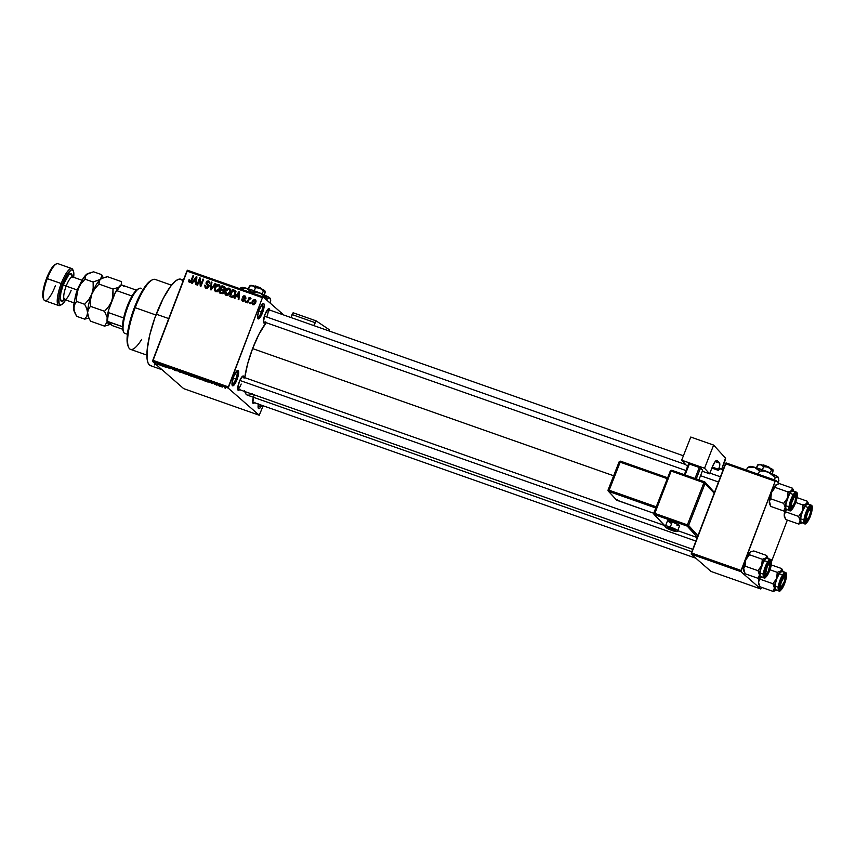 <?xml version="1.0" encoding="UTF-8"?>
<svg xmlns="http://www.w3.org/2000/svg" width="855" height="855" viewBox="0 0 855 855"><rect width="100%" height="100%" fill="white"/><g stroke="black" fill="none" stroke-linecap="round" stroke-linejoin="round"><path stroke-width="1.28" d="M257.537 317.547A7.086 1.817 109.4 0 0 261.341 312.128L262.56 312.674A8.176 2.095 -70.6 0 1 257.74 318.455A8.176 2.095 -70.6 0 1 259.193 309.734L262.913 303.611L264.056 304.038L264.227 305.705L261.961 314.138L258.36 318.947L257.526 316.703L259.193 309.734A8.176 2.095 -70.6 0 1 262.977 303.578A8.176 2.095 -70.6 0 1 262.56 312.674L261.341 312.128A7.086 1.817 -70.6 0 1 257.537 317.547M231.983 384.451A7.086 1.817 109.4 0 0 235.798 379.043L237.017 379.588A8.176 2.095 -70.6 0 1 232.186 385.37A8.176 2.095 -70.6 0 1 233.639 376.638L237.359 370.525L238.502 370.942L238.577 373.785L235.777 382.388L232.806 385.862L231.972 383.617L233.639 376.638A8.176 2.095 -70.6 0 1 237.423 370.493A8.176 2.095 -70.6 0 1 237.017 379.588L235.798 379.043A7.086 1.817 -70.6 0 1 231.983 384.451M258.082 407.269A7.086 1.817 109.4 0 0 260.497 404.853A7.086 1.817 -70.6 0 1 258.082 407.269M261.801 405.313A8.176 2.095 -70.6 0 1 258.274 408.177A8.176 2.095 -70.6 0 1 258.36 404.105M255.848 300.233L254.469 300.372M237.701 389.025A6.541 1.678 109.4 0 0 241.185 384.023A6.541 1.678 -70.6 0 1 237.701 389.025L692.764 549.327M239.603 389.698A7.631 1.956 -70.6 0 1 237.893 389.966A7.631 1.956 -70.6 0 1 239.25 381.822L242.2 376.531L243.536 376.104L243.953 378.06M265.307 322.388A7.631 1.956 -70.6 0 1 263.596 322.645A7.631 1.956 -70.6 0 1 264.954 314.501L267.914 309.211L269.24 308.783L269.656 310.739M254.534 402.758A7.631 1.956 -70.6 0 1 252.824 403.026A7.631 1.956 -70.6 0 1 254.192 394.871M233.126 378.102L235.798 379.043L233.126 378.102M258.67 311.188L261.341 312.128L258.67 311.188M183.408 280.119L180.907 279.243A45.796 11.714 109.4 0 0 156.241 314.18L168.724 318.584L156.241 314.18A45.796 11.714 109.4 0 0 150.469 365.641L162.023 369.713M244.701 378.028L247.619 363.909L252.599 348.594L258.883 334.423L266.161 322.688A41.435 10.602 109.4 0 0 252.599 348.594L613.655 475.775L252.599 348.594A41.435 10.602 109.4 0 0 244.754 377.643M263.051 296.877L283.807 315.025L263.051 296.877L262.442 297.69L186.871 271.078L152.799 360.286L228.371 386.909L262.442 297.69L228.21 388.117L259.247 415.252L183.675 388.64L152.639 361.505L228.21 388.117L259.247 415.252L263.158 405.794L259.247 415.252L183.675 388.64L152.639 361.505L228.21 388.117L228.371 386.909L152.799 360.286L152.639 361.505L187.48 270.255L263.051 296.877L262.442 297.69L186.871 271.078L187.48 270.255L263.051 296.877M222.247 387.091L219.778 385.744L222.247 387.091M217.031 385.242L216.326 384.558L217.288 384.75L215.257 384.013L216.4 385.017L217.288 384.75L215.257 384.013L217.031 385.242M212.093 383.51L209.742 382.164L212.093 383.51M200.807 379.524L202.55 379.962L201.908 379.321L197.377 377.493L198.959 378.872L202.411 379.673L197.377 377.493L200.807 379.524M190.515 375.901L192.054 376.296L190.986 375.409L186.989 373.838L188.56 375.206L191.98 376.179L191.082 375.484L186.989 373.838L190.515 375.901M180.362 372.32L180.779 371.647L179.828 372.043L176.29 370.065L179.742 372.107L180.779 371.647L179.828 372.043L176.29 370.065L180.362 372.32M166.864 367.565L165.603 366.464L170.209 368.751L168.638 367.372L169.269 368.249L164.662 365.972L166.233 367.351L165.603 366.464L170.209 368.751L168.638 367.372L169.269 368.249L164.662 365.972L166.864 367.565M157.748 364.316L159.917 364.989L158.057 363.642L159.244 364.754L157.106 363.941L159.757 364.807L158.057 363.642L159.254 364.743L157.748 364.316M161.563 365.705L165.507 367.094L161.253 364.764L160.9 365.47L165.507 367.094L161.253 364.764L160.9 365.47L161.563 365.705M175.307 370.557L176.654 370.728L172.828 369.007L175.66 369.991L172.154 368.74L175.307 370.557L176.825 370.846L172.849 369.071L175.959 370.183L172.208 368.847L175.307 370.557M183.173 373.197L187.031 374.415L183.323 372.534L181.837 372.299L183.173 373.197L186.871 374.201L183.622 372.641L182.008 372.502L183.173 373.197M193.572 376.852L197.42 378.081L193.871 376.243L192.354 375.869L193.155 376.649L197.206 378.134L194.021 376.296L192.407 376.168L193.572 376.852M204.227 380.732L208.171 382.121L203.918 379.802L203.565 380.496L208.171 382.121L203.918 379.802L203.565 380.496L204.227 380.732M215.225 384.6L214.37 384.184L215.225 384.6M219.564 386.129L218.709 385.712L219.564 386.129M225.528 388.234L224.673 387.817L225.528 388.234M250.665 302.745L250.28 303.76L249.639 303.536L250.034 302.52L250.665 302.745L250.034 302.52L249.639 303.536L250.28 303.76L250.665 302.745M248.762 300.191L247.747 302.873L247.116 302.649L249.083 297.487L249.713 297.711L249.404 298.534L250.344 297.85L250.996 298.374L248.762 300.191L250.996 298.374L250.504 297.882L249.404 298.534L249.713 297.711L249.083 297.487L247.116 302.649L247.747 302.873L248.762 300.191M246.326 301.216L245.941 302.232L245.3 302.007L245.695 300.992L246.326 301.216L245.695 300.992L245.3 302.007L245.941 302.232L246.326 301.216M243.066 300.49L241.837 299.004L242.745 301.216L244.915 300.084L243.408 301.323L241.933 300.597L241.837 299.004L243.066 300.49L244.274 299.859L242.831 298.074L242.831 296.685L243.857 295.787L245.289 296.151L245.663 297.85L244.498 296.599L243.408 297.07L244.925 298.79L244.915 300.084L243.44 296.942L244.498 296.599L245.663 297.85L244.754 295.851L242.767 296.824L244.241 299.464L242.724 300.297L243.857 301.227M236.29 296.429L234.943 298.363L234.27 298.128L238.908 291.705L239.571 291.94L238.887 299.752L238.224 299.517L238.481 297.198L236.29 296.429L238.481 297.198L238.224 299.517L238.887 299.752L239.571 291.94L238.908 291.705L234.27 298.128L234.943 298.363L236.29 296.429M226.286 295.413L225.057 294.227L224.854 292.325L226.885 288.541L229.364 288.263L230.529 290.828L229.033 294.483L226.286 295.413L228.509 294.964L230.113 292.645C230.978 290.711 230.626 289.214 229.065 288.135C227.12 287.985 225.827 288.947 225.196 291.01L224.897 293.66L225.795 294.451L225.72 293.778L225.795 294.451L224.897 293.66L226.286 295.413L225.613 295.028M215.888 291.747L214.658 290.572L214.466 288.659L216.486 284.875L218.966 284.597L220.141 287.162L218.645 290.818L215.888 291.747L218.121 291.309L219.714 288.979C220.579 287.045 220.227 285.549 218.677 284.469C216.721 284.33 215.439 285.281 214.808 287.344L214.498 289.995L215.396 290.786L215.332 290.112L215.396 290.786L214.498 289.995L215.888 291.747L215.225 291.373M189.618 281.466L189.65 282.545L188.752 281.755L188.987 279.767L189.65 279.895L189.564 281.434L190.654 281.445L193.048 275.556L193.69 275.78L191.028 282.065L189.511 282.46L191.851 280.59L193.69 275.78L193.048 275.556L190.74 281.348L189.628 281.509L190.644 282.374L189.65 279.895L188.987 279.767L188.709 281.605L189.607 282.396L189.885 280.547M193.625 281.402L192.268 283.326L191.606 283.091L196.244 276.678L196.907 276.913L196.222 284.715L195.56 284.491L195.816 282.171L193.625 281.402L195.816 282.171L195.56 284.491L196.222 284.715L196.907 276.913L196.244 276.678L191.606 283.091L192.268 283.326L193.625 281.402M199.739 279.521L197.58 285.196L196.939 284.971L199.653 277.875L200.327 278.11L200.829 284.747L202.998 279.051L203.629 279.275L200.914 286.372L200.241 286.136L199.739 279.521L200.241 286.136L200.914 286.372L203.629 279.275L202.998 279.051L200.829 284.747L200.327 278.11L199.653 277.875L196.939 284.971L197.58 285.196L199.739 279.521L200.476 280.162L199.739 279.521M208.331 281.776L209.721 283.721L208.631 280.932L209.528 281.723L208.171 281.723L209.528 281.723L208.631 280.932L206.087 282.246L208.609 287.141L206.333 287.451L207.081 288.167L204.783 285.121L205.959 288.253L208.716 286.895L207.22 288.349L205.157 287.782L204.783 285.121L206.333 287.451L208.128 286.543L206.044 283.71L206.76 281.252L208.438 280.878L209.806 282.043L209.721 283.721L208.214 281.733L206.643 282.684L208.716 285.303L208.716 286.895L208.406 284.865L206.707 282.492L208.331 281.776L209.913 283.058M215.77 283.55L211.078 289.952L210.458 289.738L211.292 281.979L211.944 282.203L211.046 289.001L215.107 283.326L215.77 283.55L215.107 283.326L211.046 289.001L211.944 282.203L211.292 281.979L210.458 289.738L211.078 289.952L215.77 283.55M223.957 292.121L222.492 293.66L219.265 292.838L221.979 285.741L225.036 287.355L224.918 289.043L223.754 290.08L223.957 292.121L223.754 290.08L225.004 288.83L223.946 286.436L221.979 285.741L219.265 292.838L221.231 293.532L223.957 292.121M235.285 294.409L233.094 297.198L229.664 296.503L232.378 289.407L235.104 290.508L235.713 292.795L235.285 294.409L235.104 290.508L232.378 289.407L229.664 296.503L231.523 297.155C233.426 297.401 234.676 296.482 235.285 294.409M252.407 304.498L255.709 302.691L255.292 303.578L253.133 304.861L251.83 303.13L252.888 300.169L255.164 299.539L256.008 300.842L255.709 302.691L254.95 299.442L252.161 301.494L252.952 304.829M760.736 588.967L711.018 571.45L691.225 554.147L740.943 571.664L760.736 588.967L761.645 587.374L760.736 588.967L740.943 571.664L775.175 481.237L725.457 463.72L691.385 552.939L741.103 570.456L740.943 571.664L691.225 554.147L711.018 571.45L760.736 588.967M726.066 462.908L775.784 480.414L779.471 483.641L775.784 480.414L775.175 481.237L741.103 570.456L691.385 552.939L691.225 554.147L726.066 462.908L725.457 463.72L775.175 481.237L775.784 480.414L726.066 462.908M771.605 561.286L787.348 520.054L771.605 561.286M759.849 578.92L760.063 577.681L759.849 578.92M744.908 565.871L745.122 564.621L744.908 565.871M770.622 498.551L770.836 497.3L770.622 498.551M785.553 511.611L785.766 510.36L785.553 511.611M244.776 391.526A41.435 10.602 109.4 0 0 247.384 395.149L691.855 551.71M261.865 405.195L259.941 408.07L258.509 408.53L258.402 403.923M254.961 402.245L253.411 403.485L252.791 402.94L253.689 396.282M265.734 321.865L264.184 323.105L263.425 321.908L264.954 314.501A7.631 1.956 -70.6 0 1 268.491 308.762A7.631 1.956 -70.6 0 1 269.656 310.044M240.02 389.185L238.481 390.425L237.722 389.228L239.25 381.822A7.631 1.956 -70.6 0 1 242.788 376.082A7.631 1.956 -70.6 0 1 243.953 377.354M252.204 393.567L249.553 395.096L247.341 395.138L245.674 393.674L244.583 390.767M155.802 363.888L154.285 364.946M151.581 365.812L149.433 365.021L147.904 362.595L147.049 358.619L147.124 350.123L149.689 335.235L154.691 318.391L163.187 298.513L170.508 286.489L175.574 280.996L178.503 279.296L180.95 279.254L182.799 280.878M267.754 309.371A6.541 1.678 -70.6 0 1 266.888 316.703A6.541 1.678 109.4 0 0 267.754 309.371L683.412 455.779M262.25 304.177A7.086 1.817 -70.6 0 1 261.341 312.128A7.086 1.817 109.4 0 0 262.25 304.177M236.696 371.081A7.086 1.817 -70.6 0 1 235.798 379.043A7.086 1.817 109.4 0 0 236.696 371.081M244.583 296.621L245.663 296.642L244.754 295.851L245.663 296.642L244.466 296.674M189.543 280.248L188.987 279.767L189.543 280.248M189.853 281.637L190.462 282.225M191.723 280.889L191.189 280.429L191.723 280.889M193.593 276.026L193.048 275.556L193.593 276.026M188.709 281.605L189.511 282.46M194.16 281.594L194.577 281.017L194.16 281.594M196.885 277.234L196.244 276.678L196.885 277.234M196.404 282.684L195.816 282.171L196.404 282.684M196.468 281.926L194.16 280.643L196.34 277.554L196.671 279.596L196.137 279.136L195.923 281.263L196.479 281.755L194.16 280.643L196.468 281.926M200.102 279.831L200.401 279.061L200.102 279.831M200.359 278.495L199.653 277.875L200.359 278.495M201.363 285.217L200.829 284.747L201.363 285.217M203.533 279.521L202.998 279.051L203.533 279.521M201.075 285.987L200.989 284.886L201.075 285.987M205.221 287.836L205.959 288.253M205.745 288.167L205.478 286.724M206.632 284.469L208.866 286.382M207.915 285.57L206.985 283.026M209.325 281.327L208.631 280.932M207.53 284.074L206.632 283.283M207.444 284.106L209.304 285.656M205.542 286.372L205.766 288.21M208.641 285.11L207.883 284.533M206.878 283.39L207.359 285.1M206.825 283.764L206.942 284.501M208.385 285.933L208.983 286.585M211.901 282.513L211.292 281.979L211.901 282.513M218.367 285.303L216.892 285.485L215.428 287.579L218.367 285.303L219.436 287.034L219.094 288.734L216.197 290.924L214.808 287.344L215.342 290.155L216.507 291.331M218.175 285.249L219.575 285.26L218.677 284.469L219.735 285.324L217.961 285.335M219.34 284.865L218.677 284.469M215.364 289.45L215.332 290.123M217.341 291.769L216.197 290.924L217.64 290.743L219.094 288.734L219.628 289.204L219.436 287.034L220.088 287.611L218.827 285.57L220.195 287.024M220.334 287.825L219.265 286.094M216.197 290.924L217.288 291.758M220.323 293.212L220.579 292.549L220.323 293.212M221.595 289.898L221.851 289.225L221.595 289.898M222.717 286.949L221.979 285.741L225.015 287.28L222.717 286.949M224.673 286.831L223.946 286.436M225.902 289.621L224.651 290.86M222.802 293.596L220.216 292.228L221.167 289.738L224.128 291.448M223.914 290.23L221.488 288.915L222.3 286.799L225.132 288.392M223.401 287.184L222.3 286.799L221.488 288.915L223.572 290.123L222.674 289.332L224.181 289.022L223.882 287.376L224.844 289.172L224.331 288.723L223.369 289.503L223.946 290.005L222.674 289.332L224.267 290.283M222.418 290.187L221.167 289.738L220.216 292.228L222.46 293.489L221.563 292.709L223.241 292.079L222.674 290.283L223.85 292.367L223.315 291.908L222.247 292.848L222.952 293.457L221.563 292.709L223.155 293.628M225.741 291.48L225.196 291.01L225.741 291.48M228.574 288.915L229.974 288.926L229.065 288.135L230.123 288.979L228.36 288.99M229.739 288.52L229.065 288.135M225.752 293.105L226.906 294.986M230.123 290.016L230.583 290.679M228.755 288.969L226.874 289.471L225.827 291.245L228.755 288.969L230.487 291.266L229.835 290.7L230.027 292.859L229.493 292.399L226.105 294.302L227.494 295.37L226.596 294.58L225.827 291.245L225.741 293.821M230.732 291.48L229.653 289.749M230.722 296.877L230.978 296.215L230.722 296.877M235.542 291.021L233.116 290.604L232.378 289.407L236.001 291.299M233.18 297.219L230.615 295.894L232.688 290.454L235.766 292.399M235.745 292.357L233.81 290.85L234.655 291.309L235.189 294.644L234.655 294.173L233.736 295.819L234.249 296.268L231.748 296.29L233.084 297.198M235.563 292.1L234.708 291.641L235.563 292.1M233.81 290.85L232.688 290.454L230.615 295.894L231.513 296.685L232.656 297.08L231.748 296.29L234.024 295.445L235.007 292.934L234.655 291.309M236.835 296.621L237.241 296.044L236.835 296.621M239.55 292.26L238.908 291.705L239.55 292.26M239.069 297.711L238.481 297.198L239.069 297.711M239.133 296.963L236.824 295.68L239.005 292.581L239.336 294.622L238.812 294.163L238.588 296.3L239.144 296.792L236.824 295.68L239.133 296.963M242.189 300.907L242.745 301.216L242.649 300.223M243.397 299.923L243.974 301.281M244.925 300.052L244.241 299.464L244.925 300.052M243.333 298.63L244.241 299.464M245.139 300.255L243.675 297.615L243.921 299.111M243.493 297.465L242.767 296.824L243.493 297.465M245.321 296.172L244.754 295.851M244.498 296.599L244.99 297.722M245.898 298.502L245.898 297.818M244.498 298.32L243.483 297.444M244.38 298.235L244.99 298.78M242.67 300.126L242.831 301.366M246.229 301.462L245.695 300.992L246.229 301.462M249.617 297.957L249.083 297.487L249.617 297.957M250.568 302.991L250.034 302.52L250.568 302.991M252.706 301.975L252.161 301.494L252.706 301.975M254.779 300.233L255.816 300.223L254.95 299.442L255.805 300.191M253.208 304.059L254.021 304.775L253.208 304.059L255.057 302.51L255.592 302.98L255.271 300.885L254.651 300.18L255.057 302.51L253.208 304.059L252.802 301.719L254.651 300.18L256.03 301.345M254.651 300.18L253.465 300.575L252.546 302.691L253.978 304.797M196.34 277.554L194.16 280.643L195.923 281.263L196.34 277.554M226.596 294.58L228.777 293.735L229.813 291.127L229.226 289.236L230.134 290.027M239.005 292.581L236.824 295.68L238.588 296.3L239.005 292.581M158.848 364.754L159.757 364.807M161.67 365.395L163.476 365.908L161.67 365.395M176.194 370.632L175.179 370.407M172.849 369.071L173.779 369.264M185.268 373.966L182.489 372.513L185.642 373.475L186.369 374.169L185.268 373.966M182.639 372.727L186.23 373.977L182.564 372.31M188.271 374.629L190.526 375.163L188.271 374.629M189.008 375.27L191.402 375.826L189.008 375.27M193.038 376.392L196.768 377.835L192.963 375.965M199.407 378.936L198.232 377.792L201.908 379.695L198.2 377.878L201.769 379.449L199.407 378.936M204.334 380.422L206.141 380.935L204.334 380.422M212.649 383.532L211.965 383.382M210.383 382.452L211.067 382.613M220.526 386.171L222.108 386.952L221.21 386.193M222.792 386.973L222.108 386.952M141.674 339.414A37.075 9.48 -70.6 0 1 128.571 347.28A37.075 9.48 -70.6 0 1 135.176 307.704L134.406 307.543A35.985 9.202 109.4 0 0 128.004 345.954A35.985 9.202 109.4 0 0 128.303 346.564M171.524 285.185L155.14 279.414A37.075 9.48 109.4 0 0 135.176 307.704L155.931 315.014L135.176 307.704A37.075 9.48 109.4 0 0 130.505 349.353L146.889 355.124M128.389 346.692L127.181 342.46L127.545 333.108L130.078 320.839L133.188 310.857L137.035 301.142L142.753 290.048L148.321 282.61L151.901 280.141M135.176 307.704A37.075 9.48 -70.6 0 1 152.329 279.831L151.057 280.493A35.985 9.202 109.4 0 0 134.406 307.543L135.176 307.704M784.644 517.264L785.724 519.487L798.645 524.029L785.724 519.487L784.227 515.148A10.613 2.715 109.4 0 0 784.505 516.976L784.324 514.208L785.713 511.867L798.623 516.42L800.13 520.759L798.645 524.029L802.321 522.672L800.718 523.036L800.13 520.759L802.3 511.247L798.623 516.42L785.713 511.867L785.638 510.51L784.227 515.148L784.826 510.745A10.613 2.715 109.4 0 0 784.227 515.148L784.559 517.093M808.424 503.477L807.344 501.244L808.264 503.296A10.613 2.715 -70.6 0 1 808.573 503.745L807.344 501.244L797.042 497.61L807.344 501.244L806.66 503.659A10.613 2.715 -70.6 0 1 808.264 503.296L807.344 501.244L806.66 503.659L802.984 505.027L795.706 502.462L802.984 505.027L802.3 511.247L806.66 503.659L808.264 503.296L808.809 504.781M807.067 519.648A5.451 1.389 -70.6 0 1 806.276 517.702A5.451 1.389 -70.6 0 1 807.868 512.348L809.92 509.452L810.626 509.901L810.593 511.921L809.076 516.783L806.703 519.722L806.34 517.211L807.868 512.348L807.377 511.995L807.868 512.348A5.451 1.389 -70.6 0 1 810.561 509.73A5.451 1.389 -70.6 0 1 809.076 516.783A5.451 1.389 -70.6 0 1 807.067 519.648L805.795 520.31A6.541 1.678 109.4 0 1 805.346 520.396A6.541 1.678 109.4 0 0 806.554 519.648M805.763 521.668L805.442 518.611L806.896 513.192L809.268 508.575L811.181 507.475A7.631 1.956 -70.6 0 1 810.038 515.939A7.631 1.956 -70.6 0 1 805.763 521.668A7.631 1.956 -70.6 0 1 805.538 521.336A7.631 1.956 -70.6 0 1 806.628 513.919A7.631 1.956 -70.6 0 1 810.422 507.453A7.631 1.956 -70.6 0 1 811.181 507.475L811.502 510.521L810.038 515.939L807.665 520.556L805.763 521.668M809.792 508.137L811.181 507.475L809.792 508.137A6.541 1.678 109.4 0 0 809.696 508.062A6.541 1.678 -70.6 0 1 809.792 508.137M811.01 505.07A9.811 2.512 109.4 0 0 805.592 513.289A9.811 2.512 109.4 0 0 804.384 523.484A0.652 0.631 -48.8 0 0 805.218 523.078A9.159 2.341 -70.6 0 1 806.575 512.915A9.159 2.341 -70.6 0 1 811.716 506.053A0.652 0.631 -48.8 0 0 811.352 505.23M804.384 523.484A9.811 2.512 -70.6 0 0 804.608 523.613L801.231 522.426A9.811 2.512 109.4 0 1 801.007 522.287L800.601 518.365L802.471 511.397L805.528 505.465L807.975 504.044A9.811 2.512 109.4 0 0 807.751 503.905A9.811 2.512 109.4 0 0 802.289 511.867A9.811 2.512 109.4 0 0 801.007 522.287L804.384 523.484A9.811 2.512 -70.6 0 1 805.677 513.053A9.811 2.512 -70.6 0 1 811.128 505.102L811.555 505.348A0.652 0.631 131.2 0 1 811.716 506.053L810.123 506.566L808.702 508.458L805.976 514.603L804.715 520.727L805.645 523.239L808.232 520.674L810.957 514.528L812.218 508.404L811.716 506.053A9.159 2.341 -70.6 0 1 810.358 516.217A9.159 2.341 -70.6 0 1 805.218 523.078A0.652 0.631 131.2 0 1 804.384 523.484L801.466 522.458M802.204 522.768A10.613 2.715 -70.6 0 1 801.766 523.057A10.613 2.715 -70.6 0 1 800.13 520.759L798.645 524.029L800.772 523.495M802.3 511.247A10.613 2.715 -70.6 0 1 806.66 503.659L802.984 505.027L802.3 511.247L798.623 516.42L800.13 520.759A10.613 2.715 -70.6 0 1 802.3 511.247M810.561 509.73L809.984 508.415A6.541 1.678 109.4 0 0 809.696 508.062M791.409 501.703L791.965 501.832A5.451 1.389 -70.6 0 1 795.631 496.67A5.451 1.389 -70.6 0 1 795.107 501.19L795.61 496.627L793.985 497.396L791.677 502.826L791.666 506.63L793.526 504.931L795.107 501.19A5.451 1.389 -70.6 0 1 792.136 506.588A5.451 1.389 -70.6 0 1 791.965 501.832L791.409 501.703M795.631 496.67L795.054 495.355A6.541 1.678 109.4 0 0 794.755 495.002A6.541 1.678 -70.6 0 1 794.861 495.077A6.541 1.678 109.4 0 0 794.755 495.002M264.377 316.168L685.657 464.554L264.377 316.168M709.907 473.093L720.455 476.812L709.907 473.093M791.612 506.588A6.541 1.678 109.4 0 1 790.415 507.346A6.541 1.678 109.4 0 0 790.864 507.261L792.136 506.588M780.839 586.968A6.541 1.678 109.4 0 1 779.642 587.716A6.541 1.678 109.4 0 0 780.091 587.631L781.363 586.968A5.451 1.389 -70.6 0 1 781.192 582.202L780.636 582.084L781.192 582.202L780.519 585.75L781.171 587.043L784.334 581.571A5.451 1.389 -70.6 0 1 781.363 586.968M784.334 581.571L784.997 578.012L784.356 576.73L781.192 582.202A5.451 1.389 -70.6 0 1 784.858 577.05A5.451 1.389 -70.6 0 1 784.334 581.571M784.858 577.05L784.281 575.725A6.541 1.678 109.4 0 0 783.982 575.383A6.541 1.678 -70.6 0 1 784.088 575.447L785.467 574.784A7.631 1.956 -70.6 0 1 784.334 583.26A7.631 1.956 -70.6 0 1 780.049 588.977L779.728 585.932L781.192 580.513L783.565 575.896L785.467 574.784L785.788 577.841L784.334 583.26L781.962 587.877L780.049 588.977A7.631 1.956 -70.6 0 1 779.824 588.657A7.631 1.956 -70.6 0 1 780.925 581.24A7.631 1.956 -70.6 0 1 784.719 574.774A7.631 1.956 -70.6 0 1 785.467 574.784L784.088 575.447A6.541 1.678 109.4 0 0 783.982 575.383M765.909 573.908A6.541 1.678 109.4 0 1 764.701 574.667A6.541 1.678 109.4 0 0 765.15 574.571L766.433 573.908A5.451 1.389 -70.6 0 1 765.631 571.963A5.451 1.389 -70.6 0 1 767.224 566.609L766.743 566.256L767.224 566.609L768.923 563.958L769.981 564.161L768.431 571.044A5.451 1.389 -70.6 0 1 766.433 573.908M695.917 541.087L239.828 380.432L695.917 541.087M768.431 571.044L766.732 573.694L765.674 573.491L767.224 566.609A5.451 1.389 -70.6 0 1 769.928 563.99A5.451 1.389 -70.6 0 1 768.431 571.044M769.928 563.99L769.35 562.676A6.541 1.678 109.4 0 0 769.051 562.323A6.541 1.678 -70.6 0 1 769.158 562.398A6.541 1.678 109.4 0 0 769.051 562.323M140.851 288.253A23.993 6.135 109.4 0 0 127.502 307.693A23.993 6.135 109.4 0 0 124.36 333.183A23.993 6.135 -70.6 0 1 123.654 332.168A23.993 6.135 -70.6 0 1 127.085 308.847A23.993 6.135 -70.6 0 1 139.034 288.52L137.762 289.193A22.903 5.857 109.4 0 0 136.415 290.155A22.903 5.857 109.4 0 0 132.023 296.022A22.903 5.857 109.4 0 0 123.644 317.964A22.903 5.857 109.4 0 0 122.479 326.653A22.903 5.857 109.4 0 0 123.088 330.853A22.903 5.857 109.4 0 0 123.398 331.419M139.034 288.52A23.993 6.135 -70.6 0 1 141.396 288.584M125.535 333.6A23.993 6.135 -70.6 0 1 124.36 333.183L127.395 334.262L124.36 333.183A23.993 6.135 109.4 0 0 124.905 333.514M123.195 331.067L122.479 326.653A22.903 5.857 -70.6 0 1 123.644 317.964L127.16 306.4L132.023 296.022A22.903 5.857 -70.6 0 1 136.415 290.155L138.457 288.915M122.65 329.25L112.433 325.659L107.046 321.459L122.479 326.653L107.57 321.405A22.903 5.857 -70.6 0 1 108.735 312.706L108.553 310.226L115.297 292.549L117.103 290.775L132.023 296.022L117.103 290.775A22.903 5.857 -70.6 0 1 121.506 284.907L120.983 284.961A21.813 5.579 109.4 0 0 115.297 292.549L118.268 287.814L121.506 284.907A22.903 5.857 109.4 0 0 117.103 290.775L115.297 292.549L108.553 310.226A21.813 5.579 109.4 0 0 107.046 321.459L107.816 313.475L108.553 310.226L108.735 312.706A22.903 5.857 109.4 0 0 107.57 321.405L112.433 325.659L122.65 329.25M123.644 317.964L108.735 312.706L123.644 317.964M136.415 290.155L121.506 284.907L136.415 290.155M786.707 510.072L786.835 510.008A10.613 2.715 -70.6 0 1 785.788 509.975L785.2 507.699L783.704 510.98L785.841 510.446M796.24 494.414L794.861 495.077L796.24 494.414L796.636 495.483L795.107 502.89L792.735 507.496L790.822 508.607A7.631 1.956 -70.6 0 1 790.597 508.276A7.631 1.956 -70.6 0 1 791.687 500.859A7.631 1.956 -70.6 0 1 795.492 494.393A7.631 1.956 -70.6 0 1 796.24 494.414A7.631 1.956 -70.6 0 1 795.107 502.89A7.631 1.956 -70.6 0 1 790.822 508.607L790.501 505.551L791.954 500.132L794.338 495.515L796.24 494.414M790.458 507.795L790.822 508.607L790.458 507.795M784.676 505.326L785.371 505.572M792.82 490.856A9.811 2.512 109.4 0 1 793.045 490.984L791.324 491.54L789.015 494.981L785.937 503.702L785.745 508.714L789.454 510.424A0.652 0.631 -48.8 0 0 790.287 510.029A9.159 2.341 -70.6 0 1 791.645 499.854A9.159 2.341 -70.6 0 1 796.785 492.993L794.498 494.318L791.645 499.854L789.902 506.363L789.806 508.746L790.715 510.189L793.301 507.614L796.026 501.468L797.17 496.659L796.785 492.993A0.652 0.631 -48.8 0 0 796.625 492.298A0.652 0.631 131.2 0 1 796.785 492.993A9.159 2.341 -70.6 0 1 795.428 503.157A9.159 2.341 -70.6 0 1 790.287 510.029A0.652 0.631 131.2 0 1 789.454 510.424L786.076 509.238A9.811 2.512 109.4 0 0 786.301 509.366L789.678 510.553A9.811 2.512 -70.6 0 1 789.454 510.424A9.811 2.512 -70.6 0 1 790.736 499.993A9.811 2.512 -70.6 0 1 796.197 492.042L792.82 490.856A9.811 2.512 109.4 0 0 787.359 498.807A9.811 2.512 109.4 0 0 786.076 509.238L786.536 509.398M769.628 504.044L769.286 502.099A10.613 2.715 109.4 0 0 769.564 503.926L770.793 506.427L783.704 510.98L770.793 506.427L769.393 501.148L770.783 498.818L783.693 503.36L785.2 507.699L787.37 498.198L783.693 503.36L770.783 498.818L771.456 492.587L775.132 487.425L788.043 491.967L787.37 498.198L791.73 490.61L788.043 491.967L775.132 487.425L775.357 485.533L776.49 484.55L779.493 483.641L792.414 488.184L791.73 490.61L793.322 490.236L793.878 491.721M793.493 490.417L792.414 488.184L791.73 490.61A10.613 2.715 -70.6 0 1 793.632 490.695L792.414 488.184L779.493 483.641L777.355 484.176M776.426 484.582A10.613 2.715 109.4 0 0 776.372 484.614A10.613 2.715 109.4 0 0 775.816 484.999A10.613 2.715 109.4 0 0 771.456 492.587A10.613 2.715 109.4 0 0 769.286 502.099L771.456 492.587L774.202 486.976L776.287 484.657M796.08 492.01A9.811 2.512 109.4 0 0 790.651 500.228A9.811 2.512 109.4 0 0 789.454 510.424M790.191 491.433L788.043 491.967L787.37 498.198A10.613 2.715 -70.6 0 1 791.73 490.61L790.191 491.433M785.2 507.699A10.613 2.715 -70.6 0 1 787.37 498.198L783.693 503.36L785.2 507.699L783.704 510.98L785.788 509.975A10.613 2.715 -70.6 0 1 785.2 507.699M769.714 504.204L769.393 501.148L770.783 498.818L771.456 492.587L776.49 484.55M758.941 584.585L760.02 586.797L772.931 591.35L760.02 586.797L758.513 582.469A10.613 2.715 109.4 0 0 758.802 584.296L758.62 581.518L760.01 579.188L772.92 583.741L774.427 588.069L772.931 591.35L776.618 589.982L775.015 590.356L774.427 588.069L776.597 578.568L772.92 583.741L760.01 579.188L759.924 577.83L758.513 582.469L759.122 578.055A10.613 2.715 109.4 0 0 758.513 582.469L758.855 584.414M782.72 570.798L781.641 568.564L782.549 570.616A10.613 2.715 -70.6 0 1 782.859 571.065L781.641 568.564L771.338 564.931L781.641 568.564L780.957 570.98A10.613 2.715 -70.6 0 1 782.549 570.616L781.641 568.564L780.957 570.98L777.27 572.348L770.002 569.783L777.27 572.348L776.597 578.568L780.957 570.98L782.24 570.445L783.105 572.102M773.903 585.696L774.598 585.942M785.307 572.39A9.811 2.512 109.4 0 0 779.878 580.598A9.811 2.512 109.4 0 0 778.681 590.794A0.652 0.631 -48.8 0 0 779.514 590.399A9.159 2.341 -70.6 0 1 780.872 580.235A9.159 2.341 -70.6 0 1 786.012 573.363A0.652 0.631 -48.8 0 0 785.649 572.551M778.681 590.794A9.811 2.512 -70.6 0 0 778.905 590.933L775.528 589.736A9.811 2.512 109.4 0 1 775.303 589.608L774.887 585.686L776.757 578.717L779.813 572.775L782.272 571.354A9.811 2.512 109.4 0 0 782.047 571.226A9.811 2.512 109.4 0 0 776.586 579.177A9.811 2.512 109.4 0 0 775.303 589.608L778.681 590.794A9.811 2.512 -70.6 0 1 779.963 580.374A9.811 2.512 -70.6 0 1 785.424 572.423L785.852 572.668A0.652 0.631 131.2 0 1 786.012 573.363L785.04 573.384L782.998 575.778L780.273 581.924L779.012 588.048L779.942 590.559L782.528 587.994L784.655 583.538L786.397 577.029L786.012 573.363A9.159 2.341 -70.6 0 1 784.655 583.538A9.159 2.341 -70.6 0 1 779.514 590.399A0.652 0.631 131.2 0 1 778.681 590.794L775.763 589.779M776.5 590.089A10.613 2.715 -70.6 0 1 776.062 590.378A10.613 2.715 -70.6 0 1 774.427 588.069L772.931 591.35L775.068 590.816M776.597 578.568A10.613 2.715 -70.6 0 1 780.957 570.98L777.27 572.348L776.597 578.568L772.92 583.741L774.427 588.069A10.613 2.715 -70.6 0 1 776.597 578.568M760.993 577.392L758 578.29L761.132 577.317A10.613 2.715 -70.6 0 1 760.084 577.296L759.497 575.02L758 578.29L760.127 577.756M770.537 561.735L769.158 562.398L770.537 561.735L770.932 562.793L769.404 570.2L767.02 574.817L765.118 575.928A7.631 1.956 -70.6 0 1 764.894 575.597A7.631 1.956 -70.6 0 1 765.984 568.18A7.631 1.956 -70.6 0 1 769.789 561.714A7.631 1.956 -70.6 0 1 770.537 561.735A7.631 1.956 -70.6 0 1 769.404 570.2A7.631 1.956 -70.6 0 1 765.118 575.928L764.798 572.871L766.251 567.453L768.634 562.836L770.537 561.735M764.755 575.116L765.118 575.928L764.755 575.116M759.913 572.946L763.291 574.165M767.106 558.165A9.811 2.512 109.4 0 1 767.33 558.304L765.62 558.86L763.312 562.301L760.234 571.022L760.042 576.035L763.75 577.745A0.652 0.631 -48.8 0 0 764.573 577.339A9.159 2.341 -70.6 0 1 765.941 567.175A9.159 2.341 -70.6 0 1 771.082 560.314L768.795 561.639L765.941 567.175L764.188 573.684L764.573 577.339L766.86 576.014L769.714 570.477L771.467 563.969L771.082 560.314A0.652 0.631 -48.8 0 0 770.921 559.619A0.652 0.631 131.2 0 1 771.082 560.314A9.159 2.341 -70.6 0 1 769.714 570.477A9.159 2.341 -70.6 0 1 764.573 577.339A0.652 0.631 131.2 0 1 763.75 577.745L760.362 576.548A9.811 2.512 109.4 0 0 760.587 576.687L763.975 577.873A9.811 2.512 -70.6 0 1 763.75 577.745A9.811 2.512 -70.6 0 1 765.033 567.314A9.811 2.512 -70.6 0 1 770.494 559.362L767.106 558.165A9.811 2.512 109.4 0 0 761.655 566.128A9.811 2.512 109.4 0 0 760.362 576.548L760.832 576.719M743.914 571.354L743.583 569.409A10.613 2.715 109.4 0 0 743.861 571.236L745.09 573.748L758 578.29L745.09 573.748L743.69 568.468L745.068 566.138L757.99 570.68L759.497 575.02L761.666 565.508L757.99 570.68L745.068 566.138L745.752 559.907L749.429 554.735L762.339 559.288L761.666 565.508L766.016 557.92L762.339 559.288L749.429 554.735L749.643 552.854L750.786 551.87L753.789 550.951L766.7 555.504L766.016 557.92L767.619 557.556L768.175 559.042M767.79 557.738L766.7 555.504L766.016 557.92A10.613 2.715 -70.6 0 1 767.929 558.005L766.7 555.504L753.789 550.951L751.652 551.496M750.722 551.903A10.613 2.715 109.4 0 0 750.669 551.924A10.613 2.715 109.4 0 0 750.113 552.319A10.613 2.715 109.4 0 0 745.752 559.907A10.613 2.715 109.4 0 0 743.583 569.409L745.752 559.907L747.933 555.226L750.583 551.977M770.366 559.33A9.811 2.512 109.4 0 0 764.947 567.549A9.811 2.512 109.4 0 0 763.75 577.745M764.477 558.742L762.339 559.288L761.666 565.508A10.613 2.715 -70.6 0 1 766.016 557.92L764.477 558.742M759.497 575.02A10.613 2.715 -70.6 0 1 761.666 565.508L757.99 570.68L759.497 575.02L758 578.29L760.084 577.296A10.613 2.715 -70.6 0 1 759.497 575.02M744.01 571.525L743.69 568.468L745.068 566.138L745.752 559.907L750.669 551.924M73.38 270.971L72.803 269.656A19.633 5.023 109.4 0 0 61.218 283.529L62.436 284.074A18.543 4.745 -70.6 0 1 73.38 270.971A18.543 4.745 -70.6 0 1 73.648 277.309M71.788 268.556L57.862 263.65A19.633 5.023 109.4 0 0 47.292 278.623A19.633 5.023 -70.6 0 1 56.377 263.864L55.105 264.537A18.543 4.745 109.4 0 0 46.523 278.474L61.218 283.529A19.633 5.023 -70.6 0 1 71.788 268.556A19.633 5.023 -70.6 0 1 73.06 270.415M64.243 299.485A14.61 3.741 -70.6 0 1 60.278 298.641A14.61 3.741 -70.6 0 1 63.238 284.779L66.166 286.094A11.991 3.067 109.4 0 0 64.595 299.549A11.991 3.067 109.4 0 0 71.115 290.422M82.08 280.269L72.632 276.945A11.991 3.067 109.4 0 0 66.166 286.094L77.303 290.016A11.991 3.067 -70.6 0 1 79.932 284.437L84.346 276.753L88.161 273.45M118.898 287.259L113.02 289.043L98.988 284.095L99.415 280.419L101.627 278.495L107.506 276.71L121.549 281.658L121.111 285.335L121.549 281.658L107.506 276.71L103.316 277.768L101.66 274.647L101.702 277.18L100.324 279.371L101.403 278.612A20.723 5.301 109.4 0 0 100.324 279.371A20.723 5.301 109.4 0 0 91.816 294.184L94.82 288.744L98.988 284.095L113.02 289.043L113.074 295.178L111.695 301.195L108.692 306.635L104.534 311.284L107.249 317.718L104.534 311.284L90.491 306.336L104.534 311.284L108.692 306.635L111.695 301.195A20.723 5.301 -70.6 0 1 114.281 295.221L111.695 301.195A20.723 5.301 -70.6 0 0 109.568 307.554L112.593 298.235L113.02 289.043L118.898 287.259M123.665 286.019L123.932 286.553M88.867 317.996L87.584 312.738A20.723 5.301 109.4 0 0 88.129 316.307L90.512 321.191L104.556 326.14L110.402 324.376L104.556 326.14L90.512 321.191L88.407 316.863L87.584 312.738L88.386 309.211L90.491 306.336L90.438 300.212L91.816 294.184A20.723 5.301 109.4 0 0 87.584 312.738L88.386 309.211L90.491 306.336L90.438 300.212L91.816 294.184L94.82 288.744L98.988 284.095L98.945 281.573L100.324 279.371L93.142 282.032L93.184 288.167L91.816 294.184A20.723 5.301 -70.6 0 1 100.324 279.371A20.723 5.301 -70.6 0 1 101.521 278.559A20.723 5.301 109.4 0 0 101.403 278.612M107.26 321.587L104.556 326.14L107.26 321.587M88.375 316.767L88.375 316.767A20.723 5.301 -70.6 0 1 87.584 312.738L86.772 316.265L84.666 319.139L88.899 318.071L84.666 319.139L76.597 316.297L73.883 309.863L74.791 299.421L79.943 284.426M101.627 278.495L103.316 277.768L101.66 274.647L93.58 271.805L101.66 274.647L101.82 275.941L100.324 279.371L93.142 282.032L85.062 279.19L85.019 276.667L86.398 274.466A20.723 5.301 109.4 0 0 77.891 289.289A20.723 5.301 109.4 0 0 73.658 307.832L74.46 304.305L76.565 301.43L76.522 295.306L77.891 289.289L80.894 283.849L85.062 279.19L85.5 275.513L87.477 273.707A20.723 5.301 109.4 0 0 86.398 274.466L93.58 271.805L87.712 273.589M110.37 324.376A20.723 5.301 -70.6 0 1 107.634 321.982M110.808 324.152L108.617 324.195L107.538 321.298M74.31 311.626L73.861 305.983L76.565 301.43L84.645 304.284L76.565 301.43L76.405 298.374L77.891 289.289L80.894 283.849L85.062 279.19L93.142 282.032L93.184 288.167L91.816 294.184L88.813 299.624L84.645 304.284L86.75 308.612L87.584 312.738A20.723 5.301 -70.6 0 1 91.816 294.184L88.813 299.624L84.645 304.284L86.75 308.612L87.584 312.738L86.772 316.265L84.666 319.139L76.597 316.297L74.492 311.957L73.658 307.832A20.723 5.301 109.4 0 0 74.203 311.402L74.941 313.09M75.048 298.31A11.991 3.067 -70.6 0 1 77.303 290.016L66.166 286.094A11.991 3.067 109.4 0 0 64.659 299.571L63.676 299.56L64.168 299.154M60.897 304.925A19.633 5.023 -70.6 0 1 58.739 305.577A19.633 5.023 -70.6 0 1 61.218 283.529L47.292 278.623A19.633 5.023 109.4 0 0 44.823 300.671L58.739 305.577M43.765 299.047L42.803 296.461L42.985 291.641L46.523 278.474L50.819 269.453L53.694 265.627L56.056 264.259M65.782 299.774L61.635 304.615L60.545 304.968L59.059 303.664L58.899 297.241L61.218 287.504L66.733 275.064L70.869 270.212L71.97 269.859L73.455 271.163L73.615 277.597M72.248 277.586L71.446 273.835L68.892 274.658L63.238 284.779L60.865 292.773L60.31 298.961L61.752 301.259L64.724 298.887M72.686 276.967A11.991 3.067 109.4 0 0 66.166 286.094L63.238 284.779A14.61 3.741 -70.6 0 1 72.258 276.753M55.393 285.698A19.633 5.023 -70.6 0 1 43.797 299.571A19.633 5.023 -70.6 0 1 47.292 278.623L46.523 278.474A18.543 4.745 109.4 0 0 43.22 298.256L43.797 299.571M61.218 283.529A19.633 5.023 109.4 0 0 60.224 305.363L61.496 304.701A18.543 4.745 -70.6 0 1 62.436 284.074L61.218 283.529M65.685 299.934A18.543 4.745 -70.6 0 1 61.496 304.701M676.989 525.44L679.533 525.825L679.148 525.141L672.276 521.956L670.299 526.99L672.276 521.956A6.541 0.866 -158.6 0 0 667.445 520.962L665.479 525.985A6.541 0.866 21.4 0 1 670.299 526.99L670.117 528.23A5.451 0.716 21.4 0 1 676.145 531.137A5.451 0.716 21.4 0 1 672.222 530.549L675.888 531.489L674.723 530.196L666.088 527.439L672.222 530.549A5.451 0.716 21.4 0 1 666.205 527.631A5.451 0.716 21.4 0 1 670.117 528.23L670.299 526.99A6.541 0.866 -158.6 0 0 665.468 526.039M704.552 468.241L709.618 473.82L702.297 471.233L709.618 473.82L704.552 468.241L713.636 445.092L690.765 437.044L681.681 460.182L704.552 468.241L681.681 460.182L686.747 465.761L681.681 460.182L690.765 437.044L713.636 445.092L725.457 458.109L713.636 445.092L704.552 468.241M687.709 466.093L686.747 465.761L687.709 466.093M700.566 467.942L688.628 463.741L684.331 474.696L688.628 463.741L699.358 467.354L695.008 478.447L699.358 467.354L702.671 470.261L700.566 467.942L696.269 478.896L700.566 467.942M712.386 466.777L709.618 473.82L712.386 466.777A8.721 2.234 -70.6 0 1 716.971 460.407A8.721 2.234 -70.6 0 1 717.227 460.578L715.111 461.625L712.386 466.777M720.338 468.85L718.243 470.336L719.557 466.338L719.557 463.132L717.227 460.578L719.557 463.132L715.143 461.582L719.557 463.132A5.451 1.389 -70.6 0 1 718.638 469.331L718.51 469.951A6.541 1.678 -70.6 0 1 720.134 468.722L723.148 469.78M725.457 458.109L721.684 469.267L725.093 460.589A2.18 0.556 -70.6 0 0 725.457 458.109M711.862 468.091L718.243 470.336L711.862 468.091M712.258 467.087L718.638 469.331L712.258 467.087M716.661 460.375L717.227 460.578L716.661 460.375M702.671 470.261L698.92 479.826L702.671 470.261M685.058 474.953L689.419 463.859L685.058 474.953M665.393 526.338L653.979 514.272L664.944 526.167A1.09 1.047 137.7 0 1 664.527 525.889A1.09 1.047 -42.3 0 0 664.944 526.167L654.385 514.55L671.154 471.052L705.172 483.193L688.596 525.451L687.388 524.874L697.947 535.754L688.596 525.451L705.172 483.193L714.224 493.143L703.975 482.605L687.388 524.874L654.577 513.31L671.154 471.052L703.975 482.605L687.388 524.874L653.786 513.192L654.385 514.55L687.206 526.103L697.359 537.293L687.206 526.103L687.388 524.874L687.206 526.103A1.09 1.047 -42.3 0 0 688.596 525.451A1.09 1.047 137.7 0 1 687.206 526.103L654.385 514.55A1.09 1.047 137.7 0 1 653.786 513.192L654.577 513.31L653.786 513.192M697.263 537.549L677.705 530.656L697.263 537.549M677.662 530.72A6.541 0.866 -158.6 0 0 670.299 526.99A6.541 0.866 21.4 0 1 677.662 530.773L679.629 525.74A6.541 0.866 -158.6 0 0 672.276 521.956L667.541 520.877L671.282 523.346M617.331 499.438L616.722 500.218L653.733 513.257L616.722 500.218L608.707 491.39A1.09 1.047 137.7 0 1 608.108 490.033L656.245 506.833L608.888 490.15L619.939 461.978L667.306 478.661L619.138 461.807L608.129 489.958M653.733 513.267L616.316 499.94A1.09 1.047 -42.3 0 0 616.722 500.218L608.707 491.39L655.796 507.977L608.707 491.39L620.548 461.198L619.159 461.86M665.479 525.985C664.324 526.851 666.59 528.379 672.254 530.57L672.297 530.57M608.108 490.033L608.888 490.15L608.108 490.033L608.29 491.112L616.754 500.239M608.888 490.15L608.707 491.39M667.648 477.785L620.548 461.198M654.577 513.31L654.385 514.55M670.373 470.934L671.763 470.271L670.352 470.881L653.819 513.128M671.154 471.052L671.763 470.271L671.154 471.052M703.975 482.605L704.99 482.102A1.09 1.047 137.7 0 1 705.172 483.193L704.573 481.835A1.09 1.047 137.7 0 1 704.99 482.102L703.975 482.605L704.541 481.814L671.763 470.271M329.528 329.891L329.111 330.981L329.528 329.891L316.168 320.892L329.528 329.891M313.828 325.595L316.168 320.892A2.18 0.556 -70.6 0 0 316.136 320.871A2.18 0.556 -70.6 0 0 314.939 322.602L313.828 325.595M316.104 320.86L293.19 312.812L290.957 317.547L292.068 314.555L314.939 322.602L292.068 314.555A2.18 0.556 109.4 0 1 293.265 312.812L316.136 320.871M260.861 288.221L261.822 289.706L260.861 288.221M250.205 285.602L248.388 288.83L249.457 286.008L252.075 285.602L255.506 287.665L254.298 290.828L255.506 287.665L259.867 288.188L263.383 290.914L262.207 293.97L263.383 290.914L264.911 290.892L265.2 292.506L264.281 294.9L265.061 291.32M241.676 287.804L244.915 287.857L254.587 290.935L265.018 295.242L270.105 298.245M241.441 287.868L239.315 288.723L244.551 287.911L247.704 288.776L250.312 290.764L251.167 292.688L251.413 292.036L253.625 291.929L260.123 293.094L265.616 296.877L267.155 298.534L266.6 299.977L267.925 298.032L269.806 297.925L270.693 300.458L270.233 303.162L270.511 299.357M270.159 298.374A15.262 1.496 -159.1 0 0 270.137 298.31A15.262 1.496 -159.1 0 0 269.806 297.925L270.223 298.502M269.806 297.925A15.262 1.496 -159.1 0 0 260.123 293.094L267.155 298.534L269.806 297.925M260.123 293.094A15.262 1.496 -159.1 0 0 246.208 288.188L251.413 292.036L260.123 293.094M240.8 287.911L239.315 288.723L246.208 288.188A15.262 1.496 -159.1 0 0 241.751 287.462L240.415 288.05M249.457 286.008L252.909 285.741L259.867 288.188A7.631 0.748 -159.1 0 0 252.909 285.741L255.506 287.665L258.798 287.846L264.708 290.604A7.631 0.748 -159.1 0 0 259.867 288.188L263.383 290.914L264.879 290.882M250.622 285.431L252.909 285.741A7.631 0.748 -159.1 0 0 250.675 285.378L250.013 285.666M263.778 290.86L262.592 290.572M253.711 286.564L255.346 285.944L260.722 287.932L255.111 285.955L253.668 286.607M261.374 289.321L260.722 287.932L261.374 289.321M768.966 467.193L769.928 468.69L768.966 467.193M758.31 464.575L756.493 467.803L757.573 464.981L760.191 464.575L763.622 466.638L762.414 469.812L763.622 466.638L767.972 467.172L771.488 469.887L770.323 472.954L771.488 469.887L773.027 469.865L772.396 473.873L773.166 470.303M749.782 466.777L753.031 466.83L757.188 468.626L759.529 471.02L758.289 474.258L759.529 471.02L763.932 471.009L769.97 472.804L778.21 477.218M749.546 466.841L747.42 467.706L746.501 470.1L747.42 467.706L754.313 467.161L770.205 473.061L775.261 477.507L774.341 479.912L775.261 477.507L777.922 476.908L778.894 480.692L778.2 482.53L778.616 478.33M778.264 477.357A15.262 1.496 -159.1 0 0 778.242 477.282A15.262 1.496 -159.1 0 0 777.922 476.908L778.328 477.475M777.922 476.908A15.262 1.496 -159.1 0 0 768.228 472.067L775.261 477.507L777.922 476.908M768.228 472.067A15.262 1.496 -159.1 0 0 754.313 467.161L759.529 471.02L763.932 471.009L768.228 472.067M748.905 466.894L747.42 467.706L754.313 467.161A15.262 1.496 -159.1 0 0 749.856 466.445L748.531 467.033M757.573 464.981L761.014 464.714L767.972 467.172A7.631 0.748 -159.1 0 0 761.014 464.714L763.622 466.638L766.914 466.819L772.813 469.587A7.631 0.748 -159.1 0 0 767.972 467.172L771.488 469.887L772.984 469.855M758.727 464.415L761.014 464.714A7.631 0.748 -159.1 0 0 758.791 464.351L758.118 464.65M771.894 469.844L770.697 469.555M761.816 465.548L763.462 464.928L768.827 466.916L763.216 464.928L761.784 465.58M769.479 468.294L768.827 466.916L769.479 468.294M207.028 283.785L207.925 284.565M234.601 291.245L235.499 292.036M243.932 299.122L244.829 299.913M244.808 296.781L245.716 297.561M243.75 297.711L244.648 298.502M128.571 347.28L128.004 345.954M799.607 518.387L800.301 518.622M800.547 518.718L803.935 519.904M807.751 503.905L811.128 505.102M804.608 523.613C805.079 525.002 806.831 522.95 809.888 517.446C812.378 510.114 812.934 506.075 811.555 505.348M803.037 505.711L804.651 506.288M804.897 506.374L808.285 507.56M788.096 492.662L789.71 493.228M789.967 493.314L793.344 494.511M263.415 321.715L685.956 470.549M700.544 475.69L718.478 482.006M785.617 505.658L788.994 506.844M252.642 402.085L695.885 558.219M774.844 586.028L778.232 587.225M777.323 573.032L778.937 573.598M779.194 573.694L782.571 574.881M759.657 572.893L758.973 572.647M767.64 561.821L764.263 560.634M764.007 560.549L762.393 559.972M664.014 525.323L242.05 376.692M123.654 332.168L123.088 330.853M789.678 510.553C790.138 511.942 791.901 509.89 794.958 504.386C797.448 497.054 798.004 493.025 796.625 492.288L796.197 492.042M782.047 571.226L785.424 572.423M778.905 590.933C779.375 592.323 781.128 590.26 784.185 584.767C786.675 577.424 787.231 573.395 785.852 572.668M763.975 577.873C764.434 579.263 766.198 577.211 769.244 571.706C771.744 564.375 772.3 560.335 770.911 559.608L770.494 559.362M74.107 302.894L64.659 299.571M72.632 276.945L71.863 276.336L71.98 276.967M672.254 530.57C676.679 531.821 678.475 531.885 677.662 530.773M608.29 491.112L608.087 489.979L619.138 461.807L620.516 461.176L668.247 477.988M653.979 514.272L653.765 513.15L670.352 470.881L671.731 470.25L704.541 481.814M697.263 537.56L677.694 530.666M704.99 482.102L714.459 492.523"/></g></svg>
